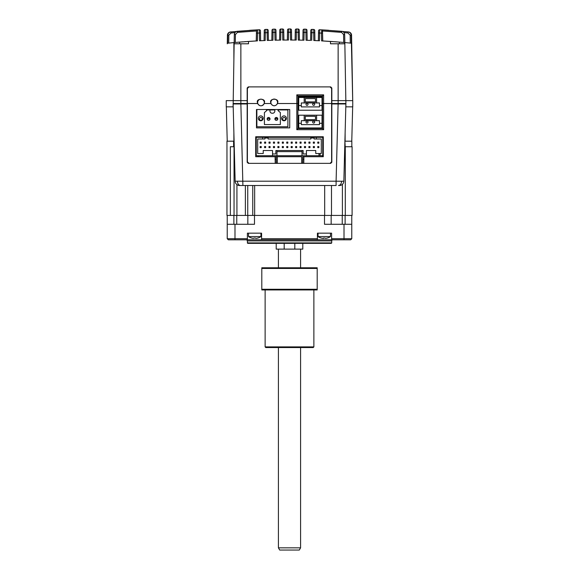 <?xml version="1.0" encoding="UTF-8"?>
<svg xmlns="http://www.w3.org/2000/svg" width="579" height="579" viewBox="0 0 579 579"><rect width="100%" height="100%" fill="white"/><g stroke="black" fill="none" stroke-linecap="round" stroke-linejoin="round"><path stroke-width="0.87" d="M344.469 42.542L344.852 43.794L330.493 43.794L330.493 41.427L322.735 40.943M348.507 42.918L350.027 43.07M350.208 43.092L350.599 43.128M352.712 100.637L351.569 35.218A3.322 3.322 0 0 0 348.587 31.968L348.066 31.91C349.89 32.163 350.939 33.264 351.214 35.196L352.712 100.637M237.513 32.373L256.483 30.984L237.433 32.381L256.483 30.984L256.229 40.95M228.401 43.128L229.943 42.976M234.531 42.542L233.88 42.6A603.557 603.557 0 0 0 229.429 43.027M229.262 32.301L230.413 31.968A3.322 3.322 0 0 0 227.431 35.218L227.279 43.794M255.556 40.986L254.912 41.022M230.015 32.033L229.487 32.2M233.88 59.369L233.88 42.6L227.692 43.201L227.786 35.196C228.061 33.256 229.11 32.163 230.934 31.91L230.413 31.968M227.67 34.038L227.496 34.595M227.692 43.201L228.734 43.099L228.828 35.196L231.043 32.996L230.934 31.91L259.298 29.739A1.107 1.107 0 0 1 260.463 30.825A1.107 1.107 0 0 0 259.298 29.739L259.392 33.003L260.507 33.003L260.463 30.825M234.98 32.612L231.043 32.996M233.88 42.6L228.734 43.099M255.947 40.964L251.243 41.247M257.242 29.884L237.419 31.295L257.532 29.833A1.107 1.107 0 0 0 256.483 30.919L256.446 33.104L257.554 33.104L257.416 40.885L248.507 41.427L248.507 43.794L234.148 43.794L234.314 34.552C234.495 32.699 235.501 31.613 237.332 31.302C235.805 31.317 234.799 32.402 234.314 34.552C234.799 32.402 235.805 31.317 237.332 31.302L257.532 29.833L257.554 33.104L259.392 33.003L259.53 40.776L265.182 40.523L265.32 32.721L267.143 32.648L267.064 29.384L265.312 29.457L265.32 32.721L264.212 32.721L264.075 40.566L264.248 30.542A1.107 1.107 0 0 1 265.312 29.457L265.312 30.376M233.113 106.84L233.113 103.959L247.175 103.959L247.175 100.637L226.244 100.637L226.244 106.84L233.113 106.84L234.148 43.794M260.637 40.718L260.507 33.003L260.637 40.718M273.085 30.115L272.941 40.255L267.281 40.436L267.143 32.648L268.251 32.648L268.388 40.4L268.215 30.47A1.107 1.107 0 0 0 267.064 29.384A1.107 1.107 0 0 1 268.215 30.47M280.858 29.015A1.107 1.107 0 0 0 279.766 30.101L279.729 32.279L282.653 32.258L282.603 28.993L280.858 29.015L280.699 40.096L275.032 40.204L274.895 32.402L271.971 32.453L271.833 40.291L272.007 30.267A1.107 1.107 0 0 1 273.085 29.182L274.83 29.138L274.837 29.623M275.966 30.224L276.14 40.175L276.002 32.402L274.895 32.402L274.83 29.138A1.107 1.107 0 0 1 275.966 30.224A1.107 1.107 0 0 0 274.83 29.138M279.729 32.279L279.592 40.11L279.729 32.279M291.512 32.214L291.65 40.031L291.476 30.043L291.512 32.214L287.488 32.214L287.35 40.031L287.524 30.043A1.107 1.107 0 0 1 288.632 28.95L288.458 40.031L282.784 40.067L282.653 32.258L283.761 32.258L283.898 40.06L283.717 30.079A1.107 1.107 0 0 0 282.603 28.993A1.107 1.107 0 0 1 283.717 30.079M288.632 28.95A580.23 580.23 0 0 1 290.368 28.95L289.5 28.95M296.405 28.993A1.107 1.107 0 0 0 295.283 30.079L295.247 32.258L298.163 32.279L298.142 29.015L296.405 28.993L296.216 40.067L290.542 40.031L290.368 28.95A1.107 1.107 0 0 1 291.476 30.043A1.107 1.107 0 0 0 290.368 28.95M304.105 32.402L305.922 32.453L305.915 29.182L304.17 29.138A1.107 1.107 0 0 0 303.034 30.224L302.998 32.402L304.105 32.402L304.17 29.138L303.968 40.204L298.301 40.096L298.163 32.279L299.271 32.279L299.408 40.11L299.234 30.101A1.107 1.107 0 0 0 298.142 29.015A1.107 1.107 0 0 1 299.234 30.101M295.247 32.258L295.109 40.06L295.247 32.258M310.619 40.4L306.059 40.255L305.922 32.453L307.029 32.453L307.167 40.291L306.993 30.267A1.107 1.107 0 0 0 305.915 29.182A1.107 1.107 0 0 1 306.993 30.267M302.998 32.402L302.86 40.175L302.998 32.402M318.537 30.825A1.107 1.107 0 0 1 319.702 29.739L341.668 31.302L341.567 32.381L343.579 34.552L344.686 34.552C344.201 32.402 343.195 31.317 341.668 31.302C343.195 31.317 344.201 32.402 344.686 34.552L344.831 42.571A603.557 603.557 0 0 0 339.359 42.093L321.584 40.885L321.446 33.104L319.608 33.003L319.702 29.739A1.107 1.107 0 0 0 318.537 30.825L318.363 40.718L318.501 33.003L319.608 33.003L319.47 40.776L313.818 40.523L313.688 32.721L314.795 32.721L314.933 40.566L314.752 30.542A1.107 1.107 0 0 0 313.695 29.457L311.936 29.384L311.857 32.648L313.688 32.721L313.695 29.457A1.107 1.107 0 0 1 314.752 30.542M311.936 29.384A1.107 1.107 0 0 0 310.785 30.47L310.612 40.4L310.749 32.648L311.857 32.648L311.719 40.436M332.976 41.601L331.818 41.514M327.859 41.254L323.06 40.964M340.872 42.224L342.08 42.325M321.859 40.899L322.691 40.943L322.517 30.919A1.107 1.107 0 0 0 321.475 29.833A1.107 1.107 0 0 1 321.758 29.884L321.635 29.855M322.771 40.95L322.517 30.984L341.567 32.381M337.434 41.934L334.582 41.717M332.932 41.594L332.165 41.543M331.108 41.464L330.616 41.435M321.823 29.913L321.446 33.104L322.554 33.104M348.985 32.033L349.513 32.2M322.517 30.919L322.228 30.195M350.172 35.196L351.214 35.196L351.308 43.201L350.266 43.099L350.172 35.196L347.957 32.996L348.066 31.91L321.758 29.884A1.107 1.107 0 0 0 321.475 29.833L328.532 30.267M341.487 32.373L322.517 30.984M328.684 30.274L324.479 30.007M344.831 42.571L345.12 59.369M345.12 42.6A603.557 603.557 0 0 1 351.308 43.201L350.266 43.099M347.957 32.996L344.02 32.612M330.754 41.442L331.781 41.514M345.887 106.84L345.887 103.959L345.887 106.84L352.756 106.84L352.756 100.637L345.844 100.637L344.852 43.794M247.175 100.637L247.175 88.008L248.282 86.901L330.718 86.901L331.825 88.008L331.825 100.637L338.136 100.637L338.136 43.794M234.495 42.542L234.169 42.571A603.557 603.557 0 0 1 239.641 42.093L256.309 40.943L256.446 33.104M247.805 41.471L246.98 41.529M245.916 41.608L244.649 41.695M242.919 41.833L239.641 42.093L239.641 43.794M257.416 40.885L256.309 40.943M227.431 35.218L228.828 35.196M249.556 30.325L250.468 30.267M249.853 30.303L253.812 30.05M249.506 30.332L250.316 30.274M256.483 30.919L256.483 30.897A1.107 1.107 0 0 1 257.532 29.833L249.73 30.318M282.784 40.067L283.898 40.06M290.405 32.214L288.595 32.214M310.612 40.4L307.167 40.291M323.451 40.986L324.515 41.044M277.529 102.403A3.322 3.322 -90 0 1 274.2 105.725A3.322 3.322 -90 0 1 270.878 102.403A3.322 3.322 -90 0 1 274.2 99.074A3.322 3.322 -90 0 1 277.529 102.403M345.887 103.959L345.887 100.637L338.136 100.637L338.136 103.959L345.887 103.959L343.854 181.198L341.581 181.241A4.429 3.134 90 0 1 338.447 185.512L339.41 185.512M233.127 103.959L235.146 181.198L336.102 181.198L338.122 103.959L331.825 103.959L331.825 100.637M264.458 102.411C265.718 98.198 256.106 98.198 257.365 102.411L257.546 103.518C259.79 106.558 262.034 106.558 264.285 103.518L264.458 102.411M277.754 102.411C279.013 98.198 269.401 98.198 270.661 102.411L270.842 103.518C273.085 106.558 275.329 106.558 277.58 103.518L277.754 102.411M302.795 156.706L323.292 156.706L323.292 136.76L255.708 136.76L255.708 156.706L277.312 156.706L275.097 156.706L275.235 163.35L248.948 163.35L247.392 161.802L247.392 88.449L248.948 86.901L330.052 86.901L331.608 88.449L331.608 161.802L330.052 163.35L303.765 163.35L303.903 156.706L302.795 156.706L302.723 163.35M301.688 163.35L301.688 156.706L277.312 156.706L277.312 163.35M276.277 163.35L276.205 156.706L276.205 159.247L275.097 159.276M297.924 95.984L322.517 95.984L323.625 94.855L296.81 94.855L297.924 95.984L297.924 103.518L297.924 95.984M323.625 94.855L323.625 103.518L322.517 103.518L322.517 95.984L322.517 128.56L297.924 128.56L297.924 103.518L296.81 103.518L296.81 129.696L323.625 129.696L323.625 103.518L331.608 103.518M322.517 128.56L323.625 129.696M297.924 128.56L296.81 129.696M247.392 103.518L257.546 103.518M264.285 103.518L270.842 103.518M277.58 103.518L296.81 103.518L296.81 94.855M256.483 127.894L289.724 127.894L289.724 109.503L256.483 109.503L256.483 127.894M302.795 159.247L303.903 159.276M319.478 123.298L322.025 123.298L322.025 127.952L298.757 127.952L298.757 123.298L301.304 123.298L301.304 124.63L319.478 124.63L319.47 120.685L319.478 124.63L301.304 124.63M298.757 123.298L298.75 115.207L304.185 115.207L304.185 120.685L319.478 120.685M304.185 120.685L301.304 120.685L301.304 123.298M304.185 115.207L316.597 115.207L316.597 120.685L316.597 115.207L322.025 115.207L322.025 123.298M305.292 119.643L315.483 119.643L305.292 119.643L305.292 116.314L315.49 116.314L315.49 119.643L315.483 116.314L305.292 116.314M317.748 146.523L317.748 147.631L317.748 146.523L318.855 146.523L317.748 146.523M318.855 146.523L318.855 147.631L317.748 147.631M308.882 142.087L309.989 142.087L309.989 143.201L308.882 143.201L308.882 142.087L308.882 143.201M309.989 147.631L308.882 147.631L309.989 147.631L309.989 146.523L308.882 146.523L308.882 147.631L308.882 146.523L309.989 146.523M300.016 143.201L300.016 142.087L300.016 143.201L301.123 143.201L300.016 143.201M300.016 142.087L301.123 142.087L301.123 143.201M300.016 147.631L301.123 147.631L301.123 146.523L300.016 146.523L300.016 147.631L300.016 146.523M291.157 142.087L292.265 142.087L292.265 143.201L291.15 143.201L291.15 142.087L291.157 143.201M291.15 147.631L291.157 146.523L291.15 147.631L292.265 147.631L292.265 146.523L291.15 146.523M283.399 142.087L283.399 143.201L282.291 143.201L282.291 142.087L283.399 142.087L283.399 143.201L282.291 143.201M282.291 147.631L282.291 146.523L282.291 147.631L283.399 147.631L283.399 146.523L282.291 146.523M274.533 142.087L274.533 143.201L273.426 143.201L273.426 142.087L274.533 142.087L274.533 143.201L273.426 143.201M274.533 146.523L274.533 147.631L273.426 147.631L274.533 147.631L274.533 146.523L273.426 146.523L273.426 147.631L273.426 146.523L274.533 146.523M265.667 143.201L265.667 142.087L265.667 143.201L264.56 143.201L264.56 142.087L265.667 142.087M264.56 146.523L265.667 146.523L265.667 147.631L264.56 147.631L264.56 146.523L265.667 146.523L265.667 147.631M276.972 151.618L302.014 151.618L302.014 150.511L302.014 155.715L306.443 155.715L306.443 153.949L303.121 153.949L303.121 150.511L275.865 150.511L275.865 153.949L272.543 153.949M302.014 151.618L302.014 155.715L276.972 155.715L276.972 150.511M303.121 153.949L306.443 153.949L306.443 150.511L306.443 155.715L322.735 155.715L322.735 137.324L262.678 137.324L262.678 138.989L257.691 138.989L257.691 153.5L263.235 153.5L263.228 150.511L272.543 150.511L272.543 155.715L302.014 155.715M262.678 137.324L256.251 137.324L256.251 155.715L272.543 155.715M256.251 137.324L256.251 155.715M316.308 137.324L316.308 138.989L316.308 137.324M318.964 155.715L318.964 153.5L320.071 153.5L320.071 155.715L320.071 153.5L321.294 153.5L321.294 138.989L314.093 138.989L314.093 137.99L310.88 137.99L314.086 137.99L314.093 138.989M262.678 138.989L264.892 138.989L264.892 137.99L268.106 137.99L264.892 137.99M268.106 138.989L268.106 137.99L268.106 138.989L310.88 138.989L310.88 137.99M257.691 153.5L263.228 153.5L263.228 150.511M275.865 153.949L275.865 150.511M306.443 150.511L315.75 150.511L315.75 153.5L318.964 153.5M321.294 153.5L321.294 138.989M260.13 146.523L261.238 146.523L261.238 147.631L260.13 147.631L260.13 146.523L261.238 146.523L261.238 147.631M270.103 147.631L268.989 147.631L270.103 147.631L270.103 146.523L270.103 147.631M268.989 147.631L268.989 146.523L270.103 146.523L268.996 146.523M268.996 142.087L270.103 142.087L270.103 143.201L268.989 143.201L268.989 142.087L268.996 143.201M277.855 147.631L278.969 147.631L278.969 146.523L277.855 146.523L277.855 147.631L277.855 146.523M278.962 142.087L278.962 143.201L277.855 143.201L277.855 142.087L278.969 142.087L278.969 143.201L277.855 143.201M286.721 146.523L287.828 146.523L287.828 147.631L286.721 147.631L286.721 146.523L286.721 147.631M286.721 143.201L286.721 142.087L286.721 143.201L287.828 143.201L287.828 142.087L286.721 142.087M295.587 147.631L295.587 146.523L295.587 147.631L296.694 147.631L296.694 146.523L295.587 146.523M295.587 143.201L295.587 142.087L295.587 143.201L296.694 143.201L295.587 143.201M295.587 142.087L296.694 142.087L296.694 143.201M304.453 146.523L305.56 146.523L305.56 147.631L304.453 147.631L304.453 146.523L304.453 147.631M304.453 143.201L304.445 142.087L304.453 143.201L305.56 143.201L304.453 143.201M304.453 142.087L305.56 142.087L305.56 143.201M313.311 146.523L313.311 147.631L313.311 146.523L314.419 146.523L313.311 146.523M314.419 146.523L314.419 147.631L313.311 147.631M313.311 143.201L313.311 142.087L313.311 143.201L314.419 143.201L314.419 142.087L313.311 142.087M261.238 143.201L261.238 142.087L260.13 142.087L260.13 143.201L261.238 143.201M318.855 143.201L318.855 142.087L317.748 142.087L317.748 143.201L318.855 143.201M260.97 105.812A3.322 3.322 -90 0 1 257.648 102.49A3.322 3.322 -90 0 1 260.97 99.168A3.322 3.322 -90 0 1 264.299 102.49A3.322 3.322 -90 0 1 260.97 105.812A3.322 3.322 0 0 0 264.299 102.49A3.322 3.322 0 0 0 260.97 99.168M260.753 120.779A2.439 2.439 90 0 0 263.184 118.34A2.439 2.439 -90 0 1 260.753 120.779A2.439 2.439 -90 0 1 258.314 118.34A2.439 2.439 -90 0 1 260.753 115.901A2.439 2.439 -90 0 1 263.192 118.34A2.439 2.439 90 0 0 260.753 115.901M284.021 120.779A2.439 2.439 90 0 0 286.453 118.34A2.439 2.439 -90 0 1 284.021 120.779A2.439 2.439 -90 0 1 281.582 118.34A2.439 2.439 -90 0 1 284.021 115.901A2.439 2.439 -90 0 1 286.46 118.34A2.439 2.439 90 0 0 284.021 115.901M272.159 113.245A2.215 2.215 -90 0 1 269.944 111.03A2.215 2.215 -90 0 0 272.166 113.245L272.608 113.245A2.215 2.215 90 0 0 274.822 111.03L274.822 109.923L269.944 109.923L269.944 111.03L269.944 109.923L266.311 109.923A0.441 0.441 -90 0 1 266.601 110.698L264.408 112.579L264.408 124.55L280.359 124.55L280.359 112.579L280.366 124.55L264.408 124.55M278.456 109.923A0.441 0.441 90 0 0 278.166 110.698A0.441 0.441 -90 0 1 278.456 109.923L287.893 109.923L278.456 109.923M256.873 126.765L256.866 109.923L256.866 126.765L287.901 126.765L287.901 109.923M269.944 109.923L266.311 109.923M280.359 112.579L278.166 110.698L280.366 112.579M275.38 118.898L277.153 118.898L277.153 117.79L275.38 117.79L275.38 118.898L275.372 117.79M267.621 118.898L269.394 118.898L269.394 117.79L267.621 117.79L267.621 118.898L267.621 117.79M258.799 155.715A1.44 1.44 -90 0 1 257.337 155.715M262.28 118.912A1.44 1.44 -90 0 1 260.839 120.352A1.44 1.44 -90 0 1 259.399 118.912A1.44 1.44 -90 0 1 260.839 117.472A1.44 1.44 -90 0 1 262.28 118.912M267.686 117.79A1.44 1.44 -90 0 1 270.031 118.912A1.44 1.44 -90 0 1 268.591 120.352A1.44 1.44 -90 0 1 267.621 117.848M275.445 117.79A1.44 1.44 -90 0 1 277.79 118.912A1.44 1.44 -90 0 1 276.349 120.352A1.44 1.44 -90 0 1 275.372 117.848M285.548 118.912A1.44 1.44 -90 0 1 284.108 120.352A1.44 1.44 -90 0 1 282.668 118.912A1.44 1.44 -90 0 1 284.108 117.472A1.44 1.44 -90 0 1 285.548 118.912M308.014 122.082A0.999 0.999 -90 0 1 307.022 123.074A0.999 0.999 -90 0 1 306.023 122.082A0.999 0.999 -90 0 1 307.022 121.083A0.999 0.999 -90 0 1 308.014 122.082M308.014 104.35A0.999 0.999 -90 0 1 307.022 105.349A0.999 0.999 -90 0 1 306.023 104.35A0.999 0.999 -90 0 1 307.022 103.352A0.999 0.999 -90 0 1 308.014 104.35M314.665 122.082A0.999 0.999 -90 0 1 313.666 123.074A0.999 0.999 -90 0 1 312.667 122.082A0.999 0.999 -90 0 1 313.666 121.083A0.999 0.999 -90 0 1 314.665 122.082M314.665 104.35A0.999 0.999 -90 0 1 313.666 105.349A0.999 0.999 -90 0 1 312.667 104.35A0.999 0.999 -90 0 1 313.666 103.352A0.999 0.999 -90 0 1 314.665 104.35M304.185 97.482L298.757 97.482L298.75 110.22L322.025 110.22L322.025 97.482L304.185 97.482L304.185 102.953L316.597 102.953L316.597 97.482L316.597 102.953L319.478 102.953L319.478 105.566L322.025 105.566M315.483 101.911L315.483 98.589L315.49 101.911L305.292 101.911L305.292 98.589L315.49 98.589L305.292 98.589M319.478 105.566L319.478 106.898L301.304 106.898L301.304 102.953L304.185 102.953M301.304 106.898L319.478 106.898L319.47 102.953M298.757 105.566L301.304 105.566M255.875 156.706L255.875 136.76M297.924 96.65L321.251 96.65A1.107 1.107 0 0 1 322.358 97.757L322.358 128.56M322.358 136.76L322.358 137.324M322.358 155.715L322.358 156.706M247.284 242.905L331.716 242.905L331.275 243.354L247.725 243.354L247.284 240.915A1.107 1.107 0 0 0 246.176 239.807M331.716 242.905L331.716 240.915A1.107 1.107 0 0 1 332.824 239.807M284.188 243.354L284.188 249.115L276.205 249.115L276.205 243.354M284.188 249.115L302.795 249.115L302.795 243.354M352.669 106.84L351.771 141.189M228.336 239.807L227.229 238.7L228.336 239.807L331.608 239.807L331.608 238.7L351.771 238.7L351.771 215.431L351.771 224.29L344.013 224.29L344.013 239.807L350.664 239.807L351.771 238.7L350.664 239.807M261.578 239.807L261.578 238.7L317.422 238.7L317.422 239.807M317.422 238.7L317.422 233.156L331.608 233.156L331.608 238.7M331.608 239.807L344.013 239.807M247.841 215.431L247.841 224.29M233.612 146.733L233.612 141.189L234.097 141.189M245.38 185.512L245.38 215.431L254.651 215.431L254.651 185.512M245.38 215.431L230.355 215.431L230.355 146.733L234.242 146.733M233.612 141.189L226.961 141.189L226.961 215.431L230.355 215.431M344.903 141.189L345.185 146.733M351.837 146.733L351.837 141.189L345.185 141.189M344.758 146.733L352.104 146.733L352.104 215.431L254.651 215.431M331.492 215.431L331.492 185.512M227.229 215.431L227.229 238.7L247.392 238.7L247.392 233.156L261.578 233.156L261.578 238.7M234.987 239.807L234.987 224.29L227.229 224.29M234.987 224.29L254.485 224.29L254.485 215.431M247.392 239.807L247.392 238.7M294.812 243.354L294.812 249.115M324.515 215.431L324.515 224.29L344.013 224.29M331.159 224.29L331.159 215.431M252.748 185.512L252.748 215.431M247.74 185.512L247.74 215.431M226.331 106.84L227.229 141.189L226.331 106.84M331.825 103.959L331.825 162.243L330.718 163.35L248.282 163.35L247.175 162.243L247.175 103.959M331.825 103.518L345.887 103.518M233.113 103.518L247.175 103.518M240.864 43.794L240.864 103.959L242.898 185.512L336.102 185.512L336.102 181.198L341.581 181.241M235.146 181.198A4.429 4.429 0 0 0 239.576 185.512L242.898 185.512M343.854 181.198A4.429 4.429 0 0 1 339.424 185.512L338.447 185.512M257.778 238.027L257.807 238.041A11.059 11.059 90 0 1 256.077 238.374A11.059 11.059 -90 0 0 257.778 238.027M251.684 238.027L251.662 238.041A11.081 11.081 0 0 1 248.529 236.572L260.941 236.572L260.941 233.156M251.655 238.027A11.059 11.059 -90 0 0 253.392 238.374L254 238.027A10.755 9.315 -2.1 0 0 255.332 238.027L256.077 238.374M255.332 238.027A10.755 9.315 2.1 0 1 254.731 238.041M257.807 238.041L257.807 238.041A11.081 11.081 0 0 0 260.941 236.572M321.222 238.027L321.193 238.041A11.059 11.059 -90 0 0 322.923 238.374L323.538 238.027A10.755 9.315 -2.1 0 0 324.87 238.027L325.579 238.374A11.059 11.059 -90 0 0 327.316 238.027L327.345 238.041A11.081 11.081 0 0 0 330.471 236.572L330.471 233.156M321.193 238.041A11.081 11.081 0 0 1 318.059 236.572L330.471 236.572M322.923 238.374L323.574 238.374M324.87 238.027A10.755 9.315 2.1 0 1 324.269 238.041M327.323 238.027A11.059 11.059 90 0 1 325.608 238.374L325.608 238.374M265.124 346.893L313.876 346.893L313.21 347.559L265.79 347.559L265.124 346.893L265.124 289.941M313.876 346.893L313.876 289.941M317.198 268.446L317.198 267.78L261.802 267.78L261.802 289.941L317.198 289.941L317.198 268.446L261.802 268.446M261.802 289.276L317.198 289.276M300.581 547.835L299.3 550.05L279.7 550.05L278.419 547.835L300.581 547.835L300.581 347.559M228.539 35.218L227.569 35.21M339.359 42.093L339.359 43.794M343.579 34.552L343.716 42.47M344.686 34.552C344.201 32.402 343.195 31.317 341.668 31.302M234.314 34.552L235.421 34.552L237.433 32.381L237.332 31.302M235.284 42.47L235.421 34.552M351.431 35.21L350.461 35.218M331.716 240.915L247.284 240.915M345.12 132.729L345.12 141.189M345.12 215.431L345.12 224.29M342.24 215.431L342.24 224.29M236.76 224.29L236.76 215.431M236.927 215.431L236.927 184.629M234.046 215.431L234.046 146.733M324.681 185.512L324.681 215.431M342.406 184.354L342.406 215.431M345.287 146.733L345.287 215.431M233.88 224.29L233.88 215.431M233.88 141.189L233.88 132.729M237.419 181.241A4.429 3.134 90 0 0 240.553 185.512M274.2 105.725A3.322 3.322 0 0 0 277.529 102.403A3.322 3.322 0 0 0 274.2 99.074M248.529 236.572L248.529 233.156M318.059 236.572L318.059 233.156M278.419 547.835L278.419 347.559M278.419 267.78L278.419 249.115M300.581 267.78L300.581 249.115"/></g></svg>
